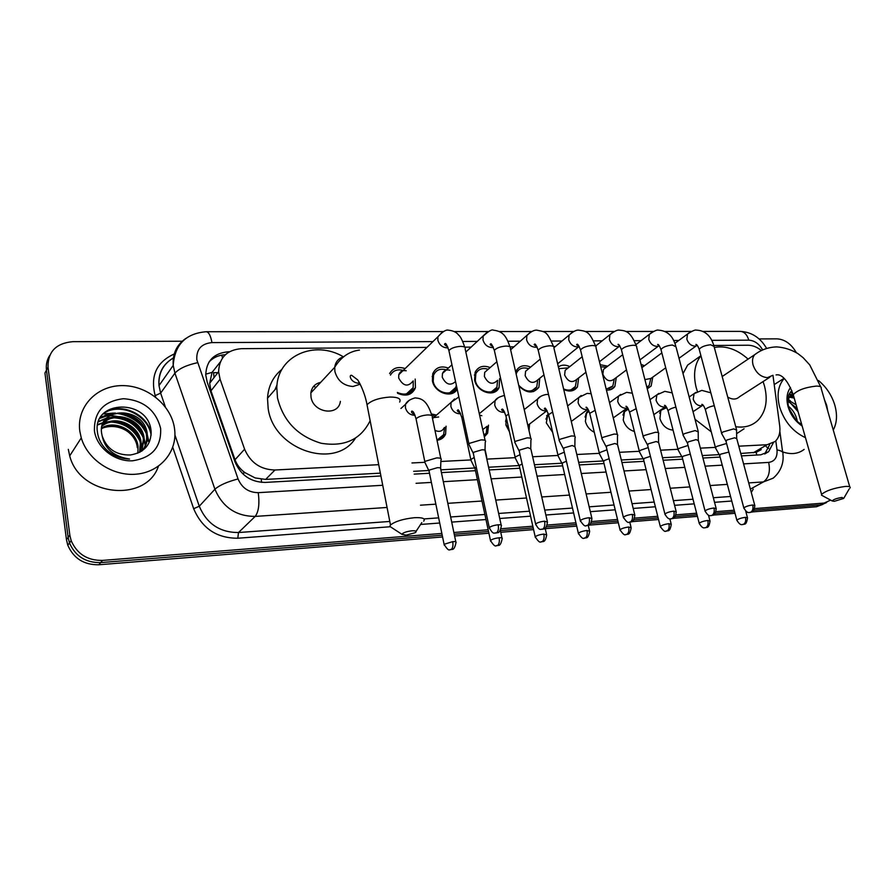 <?xml version="1.0" encoding="UTF-8"?>
<svg xmlns="http://www.w3.org/2000/svg" width="895" height="895" viewBox="0 0 895 895"><rect width="100%" height="100%" fill="white"/><g stroke="black" fill="none" stroke-linecap="round" stroke-linejoin="round"><path stroke-width="1.34" d="M446.079 426.188L445.598 434.086C443.954 437.711 441.101 439.781 437.028 440.273M488.513 425.136L487.641 433.169L484.34 436.872M529.527 424.062L529.034 430.685M509.3 431.155L505.932 424.387L506.257 417.495M552.662 432.363L546.297 422.865L548.12 413.166M594.291 432.263C589.749 430.036 586.773 426.412 585.375 421.377L586.672 412.338L588.641 410.29M634.387 431.457C628.816 429.857 625.09 426.02 623.233 419.956L624.676 410.626L627.898 408.109M673.051 430.126C666.697 429.499 662.322 425.64 659.917 418.558L660.924 409.809M415.19 379.066L415.437 387.759C412.047 395.042 406.095 396.877 397.581 393.274M457.188 389.213C452.076 398.857 434.388 392.883 432.386 380.711L432.732 373.786C435.697 367.431 440.911 365.518 448.373 368.058M499.623 378.585L499.074 387.535C494.812 397.839 476.744 392.29 474.574 379.872L475.144 372.242C478.243 366.525 483.255 364.97 490.18 367.565M539.774 378.272L538.88 387.267C533.353 393.901 526.685 393.487 518.876 386.036M578.64 377.914L577.454 386.908C574.21 391.283 569.634 392.155 563.727 389.526M616.297 377.533L614.854 386.495C612.862 389.18 610.054 390.354 606.418 390.019M652.779 377.119L651.135 386.025L647.23 388.754M220.282 362.005L212.093 372.376L209.676 383.228L210.974 390.835L235.005 459.75C236.94 464.975 240.274 469.282 244.995 472.661L255.165 477.941L265.658 479.407L380.375 473.142M275.034 389.649L277.036 384.772M740.758 453.463L756.197 452.311L761.22 449.614M413.647 471.329L428.783 470.501M440.866 469.841L474.73 467.984M488.592 467.235L519.066 465.568M534.438 464.729L561.859 463.23M578.651 462.312L603.208 460.97M621.309 459.985L643.169 458.788M662.501 457.737L681.822 456.685M702.295 455.566L719.222 454.638M761.41 350.549C757.058 347.047 752.606 345.28 748.041 345.235L713.874 345.47M738.8 446.18L767.127 444.725L775.081 441.537C778.952 437.856 780.496 432.699 779.735 426.054L772.967 375.296M426.949 347.405L241.449 348.67C226.894 349.889 219.286 357.575 218.604 371.716L220.08 379.234L244.603 449.2C250.488 462.749 260.613 469.674 274.966 469.998L378.719 464.673M411.957 462.961L424.61 462.312M440.866 461.473L470.625 459.952M486.824 459.113L515.028 457.669M532.637 456.763L557.898 455.465M576.805 454.503L599.314 453.34M619.429 452.311L639.332 451.293M660.588 450.196L677.985 449.301M700.36 448.149L715.385 447.377M555.347 346.544L553.569 346.555C546.532 330.613 545.916 332.19 536.743 330.143C533.856 330.02 530.567 331.832 526.875 335.591L526.596 339.865C528.184 344.586 531.216 347.047 535.691 347.249L537.067 346.969M513.987 346.824L509.937 346.846C505.82 334.383 501.793 331.273 493.279 330.143C491.892 329.215 488.525 331.206 483.166 336.14L483.009 340.033C484.587 344.844 487.685 347.349 492.328 347.551L493.369 347.383M471.206 347.115L464.762 347.159M431.457 413.993L436.536 415.056M641.033 364.354L644.478 365.731M600.198 364.712L607.727 366.167M558.368 366.861C561.68 364.645 565.483 364.567 569.791 366.614M515.688 372.051L516.191 370.854C519.368 365.708 524.179 364.455 530.634 367.084M389.605 373.573C392.916 367.934 398.096 366.268 405.133 368.572M410.078 394.001L414.642 389.605M440.306 439.445L445.296 434.724M442.577 536.966L98.853 564.767L100.654 562.597L442.219 535.221L100.654 562.597C85.752 562.798 75.359 556.265 69.486 542.974L68.143 537.436L46.473 370.15C45.846 364.869 46.876 360.036 49.583 355.673M830.605 500.115L820.066 504.925L753.903 510.228L820.066 504.925L825.705 502.956L816.475 506.738L751.856 511.962M734.616 511.772L715.25 513.327L734.616 511.772M697.015 514.793L675.244 516.538L697.015 514.793M658.149 517.903L633.817 519.85L658.149 517.903M617.93 521.125L590.89 523.295L617.93 521.125M576.313 524.47L546.386 526.864L576.313 524.47M533.207 527.916L500.372 530.556L533.207 527.916M488.536 531.507L454.235 534.248L488.536 531.507M823.02 504.31L816.475 506.738M747.795 512.287L746.061 512.432M735.03 513.316L713.181 515.084M697.429 516.359L673.141 518.328M658.541 519.503L631.691 521.673M618.322 522.758L588.742 525.152M576.693 526.126L545.256 528.665M533.588 529.605L500.752 532.268M488.905 533.219L454.604 535.993M98.853 564.767C83.996 564.98 73.647 558.469 67.796 545.234L66.465 539.707L44.94 373.014L46.473 370.15L68.143 537.436L69.486 542.974C75.359 556.265 85.752 562.798 100.654 562.597L102.477 560.415C87.52 560.606 77.082 554.039 71.175 540.703L69.832 535.132L48.017 367.252C47.793 351.746 56.038 343.21 72.764 341.666L182.2 341.23M103.238 413.926L113.553 413.087M118.263 413.591C129.506 415.705 138.49 421.221 145.214 430.148M759.061 338.925L777.005 338.847C784.848 339.373 791.258 343.937 796.259 352.54M823.68 503.102L754.72 508.584M734.202 510.217L716.078 511.649M696.612 513.204L676.083 514.826M657.735 516.292L634.678 518.127M617.539 519.48L591.763 521.528M575.921 522.792L547.27 525.063M532.827 526.215L501.122 528.732M488.167 529.762L453.877 532.491M441.861 533.442L102.477 560.415M101.034 416.723L103.652 416.209M110.454 415.728C120.087 416.018 128.69 419.196 136.253 425.27M229.411 351.769L228.538 351.769C213.905 353.033 206.32 360.763 205.749 374.949L207.181 382.075L234.993 461.865C240.811 475.312 250.857 482.159 265.133 482.416L380.923 475.972M741.418 455.891L760.795 454.805L768.604 451.706L773.258 442.891M414.206 474.115L429.51 473.265M441.436 472.594L475.48 470.703M489.185 469.942L519.838 468.23M535.042 467.38L562.664 465.847M579.266 464.919L604.035 463.543M621.947 462.547L644.008 461.317M663.139 460.254L682.684 459.157M702.944 458.027L720.095 457.076M208.938 362.095C213.178 357.553 218.648 355.091 225.361 354.722M769.655 444.703L764.699 454.022M805.478 437.689C792.914 431.77 784.3 421.534 779.634 406.979C776.58 394.952 778.113 385.443 784.233 378.451M818.511 380.532C826.331 387.043 831.757 395.221 834.789 405.066C837.474 414.698 836.97 423.022 833.267 430.036M790.464 392.111L792.892 393.71M791.885 390.667L791.84 390.667C787.768 394.505 786.66 400.188 788.54 407.706L796.874 421.567L802.021 425.528M801.909 425.147C795.979 421.467 791.885 416.6 789.636 410.536C792.075 416.947 796.08 421.511 801.651 424.241M824.418 399.573L826.689 405.345L827.785 411.174M802.155 426.009C795.297 421.366 790.609 414.922 788.081 406.688C786.045 398.857 786.862 392.48 790.52 387.546M797.3 421.523L796.986 419.844C795.588 414.172 792.701 409.608 788.338 406.162M793.048 394.001L790.956 395.075C787.857 398.387 787.253 403.108 789.144 409.228L789.636 410.536M792.948 393.688L790.956 395.075M794.223 398.107L789.379 397.156M793.809 396.653L789.849 396.384M788.987 396.541L788.182 396.787M797.199 408.579L788.126 401.284M796.125 404.797L788.316 400.076M795.386 419.777L788.976 408.702M804.146 449.413C798.217 453.944 791.035 454.772 782.588 451.885M793.127 395.109L789.289 393.912M790.24 400.725L788.417 399.64M793.473 396.026L789.032 394.426M79.823 431.222C76.411 407.024 96.425 385.857 121.541 385.622C146.623 385.029 170.99 404.674 174.435 427.944L174.704 430.025C177.132 451.785 160.384 471.855 136.778 474.126C113.24 476.643 87.766 460.187 81.266 437.901L79.823 431.222M106.93 450.219C113.508 455.913 121.049 458.855 129.54 459.045C113.822 456.573 104.67 448.753 102.097 435.574L102.198 436.01C106.818 448.954 116.205 455.275 130.379 454.984C144.274 452.568 151.188 444.703 151.121 431.401C148.838 398.141 92.23 399.573 97.41 431.972C98.26 438.886 101.437 444.972 106.93 450.219M160.63 428.425C161.469 447.041 152.06 457.826 132.426 460.802C114.627 461.775 96.582 447.567 94.411 430.719C94.053 411.767 103.73 401.094 123.443 398.711C143.446 400.177 155.853 410.078 160.63 428.425M142.887 449.961C145.919 445.408 147.127 440.541 146.489 435.328L146.478 435.294C144.99 415.056 114.124 405.502 104.077 421.276M142.137 450.834C146.265 445.945 147.977 440.429 147.261 434.276L147.261 434.243C144.9 405.648 96.425 406.084 101.739 433.84L102.097 435.574M141.421 451.315L143.379 439.479C141.981 420.628 114.28 410.447 102.891 423.592M141.79 451.08L144.151 438.438C142.741 419.24 114.247 409.205 103.149 422.999M139.564 452.4L140.325 443.607C138.982 426.154 114.448 415.515 102.052 426.087M140.079 452.132L141.086 442.577C139.732 424.778 114.403 414.24 102.231 425.449M137.852 453.206L138.065 446.661C136.711 430.271 114.661 419.386 101.661 428.09M137.315 447.713L137.304 447.679C135.939 431.647 114.75 420.706 101.571 428.772M104.133 427.564C112.602 425.248 120.691 426.714 128.388 431.949M158.415 466.239C146.198 503.124 79.823 496.591 69.709 455.868L68.311 449.357M142.641 449.055L141.086 442.544M138.669 437.476C133.031 428.683 125.188 423.48 115.153 421.858M109.917 421.523L104.435 422.171M103.809 422.306L97.756 424.543M145.672 445.005L144.117 438.483M141.857 433.65C136.118 424.532 128.063 419.162 117.692 417.562M112.569 417.283L107.187 417.92M106.583 418.066L98.674 421.355M148.76 440.899L147.183 434.343M145.079 429.779C139.251 420.314 130.983 414.799 120.277 413.221M115.265 412.975L107.176 414.385L100.363 417.797M151.21 433.135C146.937 413.49 120.702 402.303 104.782 412.416M142.26 449.558L140.716 443.081M139.81 440.877C133.814 429.41 124.45 423.145 111.73 422.082M108.004 422.127L103.73 422.776M103.249 422.887L97.678 424.935M145.292 445.509L143.737 438.997M142.931 437.017C136.879 425.248 127.347 418.86 114.336 417.831M110.678 417.898L106.494 418.536M106.035 418.647L98.528 421.769M148.369 441.414L146.802 434.858M146.098 433.102C139.989 421.042 130.29 414.519 116.988 413.524M113.396 413.613L100.083 418.289M151.143 435.104C147.888 414.542 119.975 402.235 103.786 413.356M842.027 497.452C836.579 498.302 833.323 499.488 832.238 500.999L834.319 501.312L843.683 498.425L842.027 497.452M822.785 495.864L821.476 495.159L821.588 494.387C826.063 490.661 833.939 488.021 845.227 486.444C849.075 486.22 850.697 486.735 850.093 487.988M724.961 374.669L722.153 376.437M697.418 391.562L696.165 387.479C693.032 374.58 694.598 364.019 700.841 355.774L700.919 355.684M714.311 347.45C725.778 345.392 737.044 349.285 748.097 359.119M763.077 381.583L764.431 385.779C768.111 400.233 765.952 411.745 757.975 420.303C752.147 425.83 744.741 427.978 735.757 426.725M683.03 373.629L687.628 365.104L698.279 357.597M727.747 397.123C732.457 399.796 736.384 399.662 739.516 396.731L769.823 377.242M744.081 428.783L736.619 433.683M711.268 431.849L695.012 419.263M412.013 530.791C406.364 531.507 403.007 532.682 401.933 534.315L406.14 535.154L415.135 532.738C417.126 531.283 416.085 530.634 412.013 530.791M392.76 528.307L389.795 526.372L390.488 525.007C395.131 521.371 403.052 518.932 414.273 517.713C422.429 517.332 425.572 518.473 423.715 521.158M320.69 382.344C315.04 383.664 311.762 387.188 310.845 392.916L311.012 397.078C313.216 413.02 338.657 416.555 340.38 401.374M275.582 388.072L276.823 387.289M313.653 386.327L315.946 387.445M370.138 420.695C360.786 439.59 344.43 447.108 321.059 443.238C297.744 436.178 283.223 421.075 277.495 397.917L276.812 387.613C277.349 355.774 314.749 339.597 343.411 356.825M355.371 438.293C335.379 470.222 273.568 450.095 268.153 408.411L267.504 398.23C268.299 386.137 273.132 376.493 281.981 369.299M311.37 390.433L312.623 391.003M642.677 367.051L641.816 367.453M736.674 430.148L733.687 428.884L722.992 431.961L721.616 433.18L721.985 434.142M754.709 505.127L736.775 438.684L734.616 437.789L726.874 440.004L726.046 441.515M646.895 387.423L649.155 385.499L650.754 378.674M644.903 379.592L650.945 378.451L665.712 367.834M606.273 367.274L600.702 366.749M605.814 367.632L603.476 369.422L602.85 374.267C606.004 380.8 609.831 382.378 614.339 378.988L626.489 369.926M698.335 431.938L695.158 430.562L684.339 433.683L682.997 435.026L683.467 435.887M716.078 508.159L698.368 440.586L696.075 439.624L688.255 441.873L687.517 443.383M606.217 389.191L612.84 386.002L614.261 379.088M567.788 368.214L565.159 370.317L564.622 374.971C567.956 381.773 571.95 383.284 576.581 379.514L585.934 372.264M568.202 367.879L558.793 368.673M658.675 433.784C659.145 432.732 658.015 432.24 655.285 432.307L644.344 435.473L643.113 436.749L643.617 437.689M676.094 511.291L658.653 442.566L656.214 441.526L648.293 443.808L647.644 445.318M563.593 388.933C568.694 391.07 572.621 390.242 575.395 386.472L576.615 379.491M528.878 368.539L527.67 368.404C522.736 367.14 519.111 368.483 516.795 372.432L516.158 374.099M528.542 368.818L525.589 371.28L525.152 375.699C528.71 382.791 532.872 384.223 537.626 380.006L543.959 374.882M617.639 435.708C618.154 434.567 616.957 434.041 614.026 434.097L602.962 437.331L601.832 438.516L602.369 439.546M634.689 514.535L617.55 444.602L614.943 443.484L606.933 445.799L606.385 447.321M518.686 385.242C525.611 392.346 531.641 392.894 536.776 386.875L537.761 379.905M488.2 369.288C482.461 367.543 478.344 369.031 475.849 373.752L475.334 380.498C477.236 391.439 493.179 396.328 496.915 387.211L497.62 380.286M488.021 369.445L484.71 372.331L484.385 376.448C488.2 383.865 492.541 385.197 497.407 380.464M575.138 437.7C575.72 436.48 574.433 435.899 571.29 435.966L560.091 439.244L559.073 440.351L559.644 441.47M591.785 517.892L574.97 446.728L572.196 445.52L564.096 447.88L563.637 449.391M446.415 369.859C440.217 368.169 435.932 369.948 433.538 375.218L433.214 381.348C435.115 392.894 452.367 397.492 455.745 387.468L456.349 385.286M449.928 370.228C446.336 369.344 443.842 370.44 442.454 373.483L442.253 377.231C445.956 384.637 450.386 386.069 455.544 381.538M531.093 439.769C531.753 438.46 530.377 437.834 526.987 437.901L515.665 441.235L514.748 442.242L515.363 443.461M547.304 521.382L530.858 448.932L527.882 447.623L519.693 450.028L519.335 451.539M397.358 392.469C404.898 395.713 410.167 394.091 413.177 387.625L413.233 380.912M403.197 370.44C397.402 368.919 393.151 370.474 390.455 375.106M406.218 370.765C402.47 370.127 399.998 371.447 398.778 374.725L398.689 378.037C403.153 386.159 407.885 387.233 412.875 381.259M485.437 441.917C486.164 440.508 484.698 439.837 481.04 439.904L469.584 443.293L468.79 444.2L469.439 445.531M501.155 525.007L485.112 451.225C485.638 450.219 484.575 449.749 481.935 449.805L473.645 452.255L473.388 453.765M666.786 407.605L661.181 410.178L659.637 413.21M668.632 412.942L669.919 417.943M726.572 443.484L716.75 446.404L715.441 447.556L715.776 448.44M728.877 452.076L720.509 454.212L719.703 455.611M628.447 409.082L624.419 411.767L622.92 415.045M688.054 445.464L679.227 448.317L677.94 449.57L678.365 450.353M690.302 454.112L683.019 456.249L682.292 457.658M589 411.107L586.46 413.468L585.039 417.025M648.215 447.578L640.451 450.286L639.254 451.483L639.712 452.333M650.419 456.327L644.266 458.363L643.628 459.761M548.333 413.882L545.95 419.14M606.989 449.816L600.355 452.333L599.258 453.463L599.751 454.38M609.148 458.71L604.203 460.545L603.644 461.943M506.369 418.043L505.597 421.433M564.297 452.188L558.872 454.447L557.887 455.488L558.402 456.506M566.412 461.249L562.742 462.793L562.284 464.203M505.888 424.98L509.445 431.782M528.218 427.094L528.084 425.17M445.028 434.959L442.689 436.905M481.823 415.705L479.597 415.101M520.051 454.727L515.934 456.629L515.05 457.591L515.598 458.687M522.143 464.002L519.838 465.131L519.458 466.53M484.139 435.954L486.175 433.292L487.081 426.288M482.752 429.578L486.645 426.635M435.149 416.264L431.86 415.504M438.662 416.981L432.341 417.775M474.182 457.457L470.815 459.56L471.273 460.959M476.241 467.022L474.82 468.174L475.111 468.946M436.961 439.948L440.754 438.416L443.495 435.485L444.681 427.374M434.97 430.394C439.188 432.229 442.253 431.368 444.177 427.799M486.79 457.457L486.142 455.991M441.112 459.885C441.839 458.497 440.318 457.848 436.559 457.938L425.371 461.249L424.7 462.021L425.315 463.297M455.812 541.833L440.698 469.047C441.235 468.063 440.139 467.604 437.409 467.682L429.32 470.065L429.13 471.452M205.727 374.166L212.093 372.376M756.722 455.04L756.197 452.311M766.243 446.683L768.637 448.462M261.62 482.383L261.228 479.272M242.388 473.466L244.995 472.661M222.519 357.955L221.781 355.114M753.321 452.781L767.127 444.725M265.658 479.407L274.966 469.998M235.005 459.75L244.603 449.2M210.974 390.835L220.08 379.234M217.888 372.633L213.536 372.7L214.05 377.589M66.465 539.707L69.832 535.132M762.685 349.967C759.117 343.803 754.496 340.536 748.824 340.167L711.749 340.335M766.646 348.479C760.414 337.739 751.632 332.034 740.288 331.385C744.226 331.665 747.079 334.596 748.824 340.167M432.945 341.599L211.947 342.595C201.308 343.646 196.262 349.352 196.81 359.712L238.059 478.948C241.941 487.954 248.665 492.53 258.241 492.664L382.736 485.28M387.065 507.465L255.187 516.415C236.079 516.303 222.654 507.241 214.912 489.229L174.928 373.148L173.216 365.417C172.433 353.793 176.651 344.788 185.847 338.422M173.854 357.664C163.259 363.75 158.303 373.047 158.997 385.577L160.641 393.118L174.928 373.148C179.145 368.561 186.697 365.07 197.56 362.676M753.198 489.14L751.297 492.463M731.763 501.021L714.546 502.319M694.196 503.851L674.573 505.328M655.364 506.771L633.19 508.438M615.201 509.803L590.308 511.671M573.628 512.936L545.861 515.017M530.578 516.169L499.746 518.496M485.974 519.536L451.718 522.109M439.714 523.016L420.594 524.459M389.873 526.775L237.79 538.231C216.791 538.264 202.091 528.419 193.667 508.707L172.757 447.287M155.674 397.134L155.171 395.635C150.159 375.934 156.513 362.05 174.234 353.984M48.017 367.252L46.473 370.15M743.577 463.89L768.671 462.402C774.746 461.462 777.531 457.289 777.005 449.905C781.603 450.7 783.561 452.143 782.901 454.235C783.628 458.855 783.203 469.741 773.146 478.176L763.446 481.913L750.39 489.117M238.059 478.948C227.151 481.812 219.432 485.235 214.912 489.229L199.261 506.234C206.745 523.754 219.823 532.525 238.495 532.536L389.795 521.449M155.171 395.635L160.641 393.118L165.351 406.912M174.928 434.959L199.261 506.234L193.667 508.707M258.241 492.664C259.695 503.863 258.677 511.783 255.187 516.415L238.495 532.536L237.79 538.231M768.671 462.402C770.505 471.475 768.771 477.986 763.446 481.913L748.712 482.92M727.344 484.374L710.149 485.537M689.832 486.914L670.243 488.245M651.068 489.543L628.928 491.053M610.961 492.272L586.124 493.95M569.477 495.08L541.766 496.96M526.506 498L495.74 500.092M481.991 501.021L447.824 503.337M435.843 504.153L420.482 505.194M423.95 518.943L438.662 517.858M450.655 516.986L484.889 514.48M498.649 513.461L529.471 511.213M544.742 510.083L572.487 508.058M589.167 506.827L614.037 505.004M632.027 503.695L654.189 502.061M673.398 500.663L693.01 499.22M713.349 497.732L730.555 496.468M777.005 449.905L775.82 440.832M678.757 340.48L673.689 340.503M641.088 340.659L634.354 340.682M602.19 340.827L593.653 340.872M561.993 341.017L551.544 341.062M520.431 341.196L507.935 341.252M477.438 341.398L462.76 341.465M416.063 483.311L431.379 482.405M443.327 481.689L477.415 479.675M491.12 478.859L521.819 477.035M537.034 476.14L564.678 474.495M581.303 473.511L606.083 472.045M624.005 470.983L646.1 469.674M665.242 468.532L684.798 467.369M705.081 466.172L722.243 465.154M443.461 331.575L206.242 331.721C208.781 332.067 210.683 335.692 211.947 342.595M227.744 352.809L228.538 351.769M789.379 401.799L798.094 411.711M849.758 486.824L821.174 388.408C821.666 386.83 820.01 386.069 816.173 386.103C805.041 387.356 797.4 390.198 793.238 394.65L793.686 396.194M757.606 352.664L754.63 354.722C752.516 357.351 752.001 360.797 753.087 365.059C755.906 372.812 760.683 377.019 767.429 377.656L772.81 375.329M399.651 402.056C401.329 398.778 398.152 397.111 390.108 397.044C379.088 397.861 371.391 400.423 367.017 404.73L367.722 408.31M343.837 356.713C338.556 358.246 335.524 361.781 334.719 367.286L334.909 371.582C337.605 380.8 343.624 385.767 352.966 386.495L360.226 384.212M752.729 504.981C753.411 508.394 752.762 510.81 750.793 512.231L749.887 512.511C751.218 511.246 753.489 514.535 754.854 505.653L752.729 504.981C748.477 505.563 745.501 506.548 743.823 507.935L743.958 508.45M689.43 332.56L687.494 334.059L686.845 339.227C688.445 343.646 691.208 345.94 695.146 346.13L697.272 345.392M736.44 429.276L714.02 346.387L710.585 344.765C704.924 345.403 701.132 346.902 699.208 349.296L699.487 350.359M713.964 508.002C714.635 511.47 714.009 513.92 712.073 515.363L711.178 515.643C712.487 514.39 714.814 517.668 716.224 508.729L713.964 508.002C709.701 508.561 706.737 509.546 705.047 510.933L705.193 511.504M651.493 332.604L649.334 334.361L648.763 339.373C650.363 343.87 653.182 346.208 657.243 346.387L659.268 345.761M698.089 430.976L675.982 346.768L672.346 345.011C666.697 345.627 662.904 347.115 660.969 349.509L661.26 350.672M673.834 511.123C674.506 514.659 673.89 517.153 672 518.608L671.127 518.887C672.413 517.612 674.696 521.024 676.251 511.906L673.834 511.123C669.583 511.671 666.607 512.645 664.918 514.032L665.063 514.659M612.303 332.66L609.887 334.708L609.394 339.529C610.994 344.105 613.892 346.477 618.087 346.667L619.944 346.164M658.418 432.744L636.658 347.159C637.072 345.94 635.92 345.313 633.224 345.269L632.81 345.269C627.171 345.85 623.379 347.338 621.432 349.732L621.745 350.985M632.273 514.356C632.933 517.948 632.34 520.487 630.494 521.964L629.644 522.255C630.863 521.002 633.268 524.38 634.846 515.207L632.273 514.356C628.021 514.894 625.046 515.856 623.356 517.254L623.513 517.925M571.782 332.705L569.086 335.11L568.705 339.697C570.294 344.34 573.259 346.757 577.588 346.947L579.233 346.566M617.36 434.567L595.992 347.584C596.45 346.264 595.231 345.582 592.333 345.526L591.897 345.537C586.281 346.096 582.488 347.562 580.531 349.945L580.855 351.321M589.212 517.702C589.861 521.371 589.279 523.955 587.489 525.454L586.661 525.734C587.881 524.448 590.252 527.949 591.953 518.63L589.212 517.702C584.961 518.239 581.985 519.189 580.284 520.577L580.452 521.315M529.862 332.761L510.62 349.755M574.847 436.458L553.904 348.01C554.43 346.6 553.121 345.862 550 345.806L549.552 345.806C543.947 346.343 540.166 347.797 538.197 350.169L538.544 351.657M544.54 521.181C545.178 524.917 544.63 527.547 542.896 529.057L542.09 529.348C543.209 528.095 545.704 531.596 547.483 522.177L544.54 521.181C540.3 521.695 537.324 522.646 535.613 524.022L535.792 524.817M486.488 332.806L465.847 352.037M530.791 438.427L510.329 348.468C510.911 346.958 509.523 346.164 506.167 346.085L505.697 346.096C500.115 346.6 496.333 348.032 494.342 350.392L494.711 352.003M498.202 524.783C498.817 528.598 498.291 531.272 496.624 532.805L495.841 533.096C496.971 531.798 499.421 535.434 501.345 525.857C501.916 524.996 500.864 524.638 498.202 524.783C493.962 525.287 490.986 526.226 489.274 527.591L489.442 528.453M441.559 332.862L437.912 336.777L437.856 340.223C439.423 345.112 442.611 347.663 447.41 347.864L448.059 347.786M485.124 440.474L465.165 348.949C465.825 347.327 464.348 346.466 460.724 346.376L460.243 346.387C454.682 346.868 450.901 348.278 448.91 350.616L449.279 352.361M745.446 517.321C746.106 520.633 745.49 522.971 743.588 524.313L742.749 524.571C744.036 523.329 746.173 526.584 747.526 517.936L745.446 517.321C741.317 517.903 738.453 518.843 736.842 520.152L736.965 520.621M695.851 392.39L694.095 393.643L693.222 399.148C694.788 403.522 697.496 405.748 701.333 405.827L703.146 405.222L701.814 404.372C702.72 404.16 703.918 405.905 705.372 409.619L705.607 410.492M714.277 405.692C709.567 406.677 706.602 407.986 705.372 409.619L715.441 447.556M707.811 520.454C708.46 523.821 707.856 526.182 705.998 527.558L705.17 527.815C706.401 526.584 708.65 529.818 710.026 521.103L707.811 520.454C703.683 521.013 700.807 521.953 699.208 523.262L699.331 523.776M658.865 393.397L656.885 394.863L656.08 400.266C657.646 404.708 660.409 406.968 664.37 407.046L666.07 406.531M675.893 407.124C671.697 408.142 669.102 409.373 668.084 410.816L668.33 411.778M668.901 523.676C669.549 527.099 668.957 529.504 667.144 530.892L666.327 531.16C667.536 529.907 669.751 533.252 671.261 524.392L668.901 523.676C664.772 524.235 661.897 525.164 660.286 526.473L660.42 527.043M620.66 394.438L618.445 396.161L617.718 401.407C619.284 405.927 622.115 408.221 626.198 408.299L627.742 407.885M636.211 408.668L629.554 412.058L629.823 413.098M628.648 527.021C629.286 530.511 628.715 532.95 626.936 534.36L626.142 534.617C627.294 533.386 629.621 536.72 631.154 527.793L628.648 527.021C624.52 527.569 621.645 528.486 620.022 529.795L620.168 530.411M581.202 395.512L578.707 397.559L578.081 402.605C579.647 407.191 582.533 409.518 586.751 409.608L588.104 409.283M595.153 410.313L589.738 413.345L590.006 414.474M586.986 530.478C587.612 534.024 587.053 536.519 585.33 537.94L584.558 538.197C585.699 536.944 587.981 540.39 589.66 531.306L586.986 530.478C582.846 531.015 579.971 531.932 578.349 533.241L578.506 533.901M540.401 396.619L537.604 399.047L537.112 403.824C538.667 408.5 541.62 410.872 545.984 410.95L547.08 410.727M552.64 412.103L548.545 414.665L548.825 415.884M543.824 534.069C544.44 537.682 543.914 540.2 542.236 541.643L541.486 541.911C542.56 540.681 544.965 544.104 546.677 534.953L543.824 534.069C539.696 534.583 536.821 535.49 535.199 536.799L535.344 537.515M498.213 397.76L495.092 400.658L494.722 405.099C496.277 409.843 499.309 412.259 503.818 412.338L504.612 412.203M508.617 414.061L505.921 416.018L506.212 417.339M499.108 537.772C499.701 541.453 499.197 544.026 497.575 545.491L496.859 545.749C497.911 544.496 500.283 548.053 502.151 538.734C502.666 537.94 501.659 537.615 499.108 537.772C494.98 538.287 492.093 539.182 490.471 540.479L490.628 541.251M454.559 398.946L451.08 402.392L450.856 406.408C452.4 411.241 455.51 413.703 460.164 413.781L460.612 413.714M462.995 416.298L461.786 417.428L462.089 418.849M452.725 541.632C453.306 545.379 452.825 547.997 451.27 549.474L450.577 549.743C451.572 548.501 454.056 552.036 455.98 542.661C456.551 541.799 455.465 541.464 452.725 541.632L444.088 544.305L444.244 545.133M409.351 400.177L405.524 404.283L405.435 407.773C406.968 412.696 410.145 415.19 414.978 415.269L415 415.269M440.821 458.497L432.218 417.148C432.911 415.66 431.39 414.922 427.653 414.944L427.161 414.967C421.724 415.515 418.021 416.824 416.052 418.871L416.365 420.404M415.437 387.759L407.863 394.818M457.032 388.508L451.136 393.71M499.074 387.535L492.977 392.636M538.88 387.267L533.465 391.607M577.454 386.908L572.643 390.612M614.854 386.495L610.58 389.649M651.135 386.025L647.342 388.721M209.676 383.228L218.604 371.716M67.796 545.234L71.175 540.703M826.633 502.498L825.705 502.956M206.242 331.721C185.724 333.432 174.715 344.664 173.216 365.417L158.997 385.577C158.035 373.114 162.98 363.84 173.831 357.765M782.644 452.243L779.847 431.289M740.288 331.385L703 331.407M691.466 331.418L664.974 331.43M653.529 331.441L625.672 331.463M614.317 331.463L585.028 331.486M573.784 331.486L542.974 331.508M531.843 331.519L499.432 331.542M488.424 331.542L454.313 331.564M170.632 369.087L168.405 372.253M764.945 453.81L768.604 451.706M784.087 378.317L774.209 384.581M147.261 434.243L146.478 435.294M144.151 438.438L143.379 439.479M141.086 442.577L140.325 443.607M138.065 446.661L137.304 447.679M81.266 437.901L69.709 455.868M722.175 376.538L754.63 354.722C761.153 349.732 768.525 347.126 776.759 346.902C784.255 347.439 791.292 349.665 797.859 353.57L803.072 357.631L809.74 364.903L820.737 386.897M832.238 500.999L821.476 495.159M776.054 374.915L777.196 374.792C777.397 374.927 785.094 373.014 793.238 394.65L821.588 494.387M700.841 355.774L687.628 365.104M844.086 497.743L849.198 488.938M390.488 525.007L367.017 404.73C364.522 390.343 356.993 378.216 357.418 379.693L351.735 375.352C348.401 374.323 350.583 383.082 359.421 383.328L359.745 383.317M401.933 534.315L389.795 526.372M310.845 392.916L334.719 367.286C340.883 357.161 349.117 351.422 359.432 350.079M276.812 387.613L267.504 398.23M358.213 383.284L359.163 382.31M416.074 531.317L421.791 522.635M643.158 366.704L641.581 366.536M641.872 367.655L661.852 352.932M674.919 343.311L687.494 334.059C692.338 330.881 695.325 329.573 696.455 330.143C708.079 330.546 712.23 340.245 713.74 345.336M721.616 433.18L699.208 349.296C697.854 345.873 696.746 344.251 695.907 344.43L697.239 345.347M725.834 441L721.549 433.359M749.887 512.511C749.574 511.895 747.784 514.726 743.823 507.935L725.879 440.877M649.155 385.499L646.828 387.155M679.003 358.28L696.198 345.917M736.674 438.114L736.563 430.338M603.476 369.422L622.685 354.733M635.942 344.597L649.334 334.361C653.999 331.027 657.053 329.628 658.507 330.143C670.377 331.016 673.722 339.664 675.68 345.615M683.075 434.836L660.969 349.509C659.47 345.783 658.351 344.094 657.624 344.441L659.145 345.604M687.282 442.824L682.997 435.026M711.178 515.643C710.843 515.028 708.985 517.892 705.047 510.933L687.338 442.701M612.84 386.002L609.059 388.799M639.903 359.924L658.317 346.186M698.279 439.96L698.212 432.128M565.159 370.317L582.175 356.758M595.611 346.063L609.887 334.708C614.395 331.195 617.528 329.673 619.273 330.143C626.153 330.747 630.371 331.284 636.345 345.917M643.203 436.547L621.432 349.732C619.799 345.671 618.658 343.893 618.02 344.396L619.754 345.873M647.398 444.703L643.113 436.749M671.127 518.887C670.769 518.283 668.744 521.114 664.918 514.032L647.465 444.569M575.395 386.472L571.144 389.739M599.471 361.748L619.172 346.466M658.552 441.884L658.541 433.986M516.795 372.432L515.934 373.148M525.589 371.28L540.267 359.074M554.039 347.618L569.086 335.11C573.169 331.486 576.38 329.83 578.718 330.143C586.561 331.396 589.156 330.859 595.656 346.22M601.932 438.315L580.531 349.945C578.763 345.526 577.599 343.658 577.04 344.318C576.156 344.586 576.794 345.19 578.987 346.13M606.116 446.65L601.832 438.516M629.644 522.255C629.263 520.935 628.995 525.88 623.356 517.254L606.183 446.504M536.776 386.875L531.988 390.723M557.641 363.795L578.685 346.757M617.438 443.864L617.483 435.921M475.849 373.752L474.372 375.05M484.71 372.331L496.882 361.725M559.185 440.127L538.197 350.169C536.295 345.358 535.098 343.367 534.617 344.195C533.599 344.452 534.326 345.179 536.765 346.387M563.347 448.663L559.073 440.351M586.661 525.734C586.236 524.392 585.912 529.426 580.284 520.577L563.436 448.507M496.915 387.211L491.545 391.73M574.87 445.923L574.97 437.923M433.538 375.218L432.14 376.515M442.454 373.483L451.941 364.78M514.882 442.018L494.342 350.392C492.272 345.09 491.042 342.964 490.65 343.993C489.52 344.284 490.315 345.157 493.033 346.633M519.033 450.744L514.748 442.242M542.09 529.348C541.318 528.296 539.909 532.324 535.613 524.022L519.122 450.577M455.745 387.468L449.726 392.782M530.746 448.059L530.914 440.004M398.778 374.725L437.912 336.777C442.432 331.788 445.889 329.584 448.261 330.154C453.273 330.68 456.73 332.325 458.62 335.099C460.354 336.251 462.413 340.29 464.773 347.215M468.935 443.965L448.91 350.616C446.862 344.866 445.587 342.572 445.072 343.725C443.797 343.993 444.681 345.056 447.701 346.88M473.075 452.892L468.79 444.2M495.841 533.096C495.002 532.033 493.537 536.105 489.274 527.591L473.175 452.725M413.177 387.625L406.487 393.878M485 450.274L485.247 442.164M661.181 410.178L660.443 410.693M689.161 396.966L694.095 393.643L701.825 390.377L710.831 392.815M719.513 455.152L715.374 447.724M742.749 524.571C742.447 523.978 740.724 526.752 736.842 520.152L719.558 455.04M693.021 411.689L702.217 405.636M747.403 517.455L745.714 511.134M624.419 411.767L623.714 412.271M650.005 399.662L656.885 394.863L664.817 391.35L672.212 392.894M665.969 406.408L664.482 405.368C665.287 404.987 666.484 406.8 668.084 410.816L678.018 449.402M682.079 457.144L677.94 449.57M705.17 527.815C704.846 527.2 703.067 530.019 699.208 523.262L682.135 457.032M653.82 414.653L665.265 406.867M709.892 520.588L708.493 515.207M586.46 413.468L585.8 413.949M609.517 402.627L618.445 396.161L626.612 392.357L632.329 393.196M627.585 407.672L625.907 406.352C626.556 405.748 627.775 407.65 629.554 412.058L639.343 451.304M643.393 459.213L639.254 451.483M666.327 531.16C665.914 529.874 665.914 534.662 660.286 526.473L643.46 459.09M613.265 417.887L627.082 408.131M671.116 523.832L669.863 518.854M547.248 415.302L546.632 415.761M567.609 405.916L578.707 397.559L587.12 393.386L591.125 393.722M587.892 408.959L586.012 407.337C586.572 406.565 587.814 408.567 589.738 413.345L599.359 453.273M603.398 461.339L599.258 453.463M626.142 534.617C625.728 533.308 625.639 538.186 620.022 529.795L603.465 461.216M571.29 421.444L587.635 409.44M631.009 527.177L629.8 522.232M524.235 409.586L537.604 399.047C539.148 396.865 542.034 395.333 546.297 394.46L548.534 394.482M546.834 410.279C544.496 409.239 543.802 408.579 544.731 408.31C545.223 407.382 546.487 409.496 548.545 414.665L557.988 455.298M562.026 463.543L557.887 455.488M584.558 538.197C584.099 536.866 583.965 541.844 578.349 533.241L562.094 463.409M527.826 425.371L546.823 410.794M589.503 530.645L588.261 525.365M479.295 413.714L495.092 400.658C496.233 398.465 499.22 396.776 504.064 395.568L504.467 395.534M504.321 411.633C501.748 410.357 500.976 409.563 502.005 409.261C502.721 408.388 504.019 410.637 505.921 416.018L515.162 457.39M519.189 465.825L515.05 457.591M541.486 541.911C540.983 540.558 540.804 545.614 535.199 536.799L519.268 465.68M486.175 433.292L483.949 435.059M546.521 534.248L545.144 528.162M432.509 418.569L451.08 402.392L458.844 396.955M460.298 413.02C457.401 411.398 456.562 410.447 457.748 410.19C458.24 408.903 459.582 411.32 461.786 417.428L470.815 459.56M474.82 468.174L470.692 459.773M496.859 545.749C496.3 544.384 496.076 549.53 490.471 540.479L474.909 468.029M444.121 434.254L437.431 439.859M485.034 449.379L486.511 456.17M501.983 537.973L500.339 530.388M400.949 408.489L405.524 404.283C406.878 401.419 410.055 399.293 415.067 397.906C421.153 398.331 426.982 399.942 431.882 415.627M414.665 414.452C411.845 413.199 410.917 412.069 411.868 411.073C412.606 411.812 413.255 409.72 416.052 418.871L424.845 461.798M428.839 470.613L424.7 462.021M450.577 549.743C449.961 548.344 449.682 553.591 444.088 544.305L428.929 470.457M440.608 468.141L440.922 460.119"/></g></svg>
